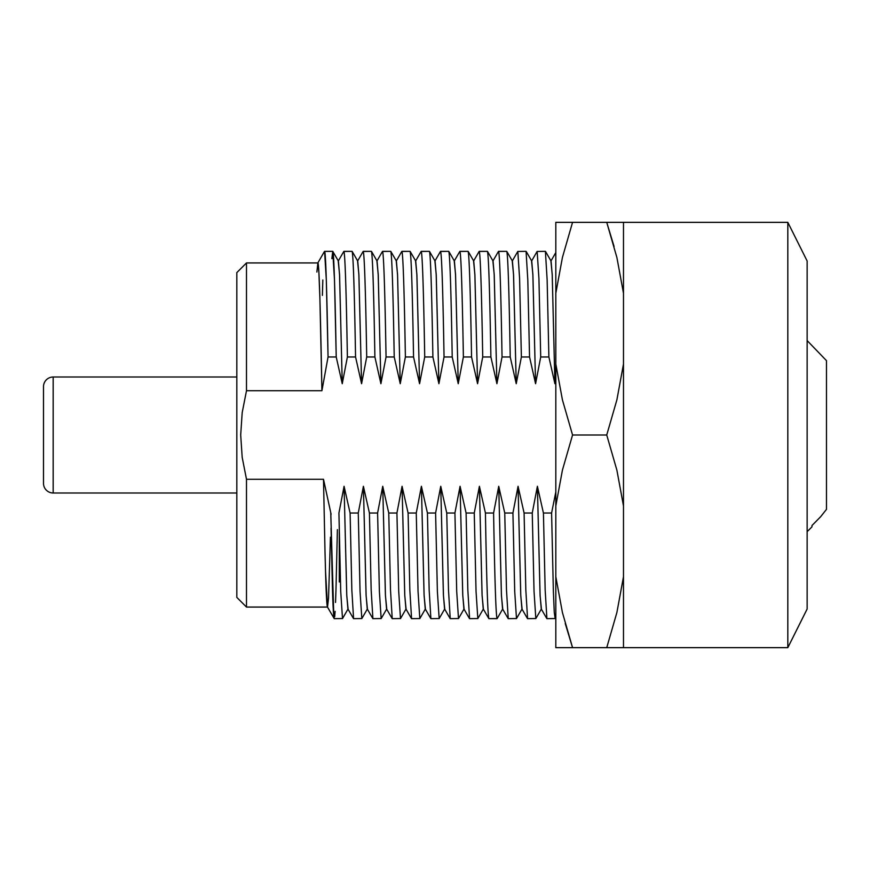 <?xml version="1.0" encoding="UTF-8"?>
<svg xmlns="http://www.w3.org/2000/svg" width="870" height="870" viewBox="0 0 870 870"><rect width="100%" height="100%" fill="white"/><g stroke="black" fill="none" stroke-linecap="round" stroke-linejoin="round"><path stroke-width="1.3" d="M43.5 386.671A9.668 9.668 0 0 1 53.168 377.004L53.168 492.996A9.668 9.668 0 0 1 43.5 483.328A9.668 9.668 0 0 0 53.168 492.996L236.825 492.996L53.168 492.996L53.168 377.004L236.825 377.004L53.168 377.004A9.668 9.668 0 0 0 43.5 386.671L43.5 483.328L43.5 386.671M565.239 623.507L572.558 647.661L555.821 647.661L562.422 647.661L555.821 647.661L555.821 505.905L562.422 470.137L572.558 435L606.738 435L616.884 470.137L623.486 505.905L623.486 647.661L787.818 647.661L787.818 222.339L623.486 222.339L787.818 222.339L787.818 647.661L807.142 609L807.142 261L787.818 222.339L807.142 261L807.142 609L787.818 647.661L618.907 647.661M614.068 246.493L606.738 222.339L572.558 222.339L562.422 257.476L555.821 293.233L555.821 364.095L562.422 399.863L572.558 435L606.738 435L616.884 470.137L623.486 505.905L623.486 576.766L616.884 612.524L606.738 647.661L572.558 647.661L562.422 612.524L555.821 576.766L555.821 647.661M340.431 581.932L339.289 581.932L340.431 581.932M324.575 251.343C325.728 250.701 326.913 293.527 328.055 356.972L326.326 279.922L324.575 251.343L332.742 251.343L324.488 251.408L317.789 263.012L318.877 272.092L319.899 298.573L321.922 390.706L328.055 356.972L321.922 390.706L246.493 390.706L321.922 390.706C320.541 316.256 319.236 262.098 317.876 262.936L246.493 262.936L246.493 390.706L242.186 412.663L240.696 435L242.186 457.337L246.493 479.294L323.499 479.294L331.089 514.181L323.499 479.294L325.021 552.472L323.499 479.294L246.493 479.294L246.493 607.064L236.825 597.396L236.825 272.604L246.493 262.936L236.825 272.604L236.825 597.396L246.493 607.064L246.493 479.294L242.186 457.337L240.696 435L242.186 412.663L246.493 390.706L246.493 262.936L317.876 262.936L316.876 272.071M343.824 251.408L338.234 261.076L339.539 274.246L342.247 383.703L347.391 356.972L342.247 383.703L339.583 275.279L338.408 261.076L332.742 251.343L334.493 279.879L336.222 356.972L342.247 383.703L336.222 356.972L328.055 356.972L336.222 356.972C335.08 293.527 333.895 250.69 332.742 251.343L331.883 258.64M322.389 295.398L322.824 280.01M343.802 251.463L352.078 251.343L343.911 251.343C345.064 254.475 346.227 289.688 347.391 356.972L355.558 356.972L361.583 383.703L366.716 356.972L374.894 356.972L380.908 383.703L386.052 356.972L394.219 356.972L400.243 383.703L405.387 356.972L413.554 356.972L419.579 383.703L424.723 356.972L432.89 356.972L438.904 383.703L444.048 356.972L452.215 356.972L458.24 383.703L463.384 356.972L471.551 356.972L477.576 383.703L482.719 356.972L490.887 356.972L496.911 383.703L502.044 356.972L510.222 356.972L516.236 383.703L521.38 356.972L529.547 356.972L535.572 383.703L540.716 356.972L548.883 356.972L554.908 383.703L555.821 378.048L554.908 383.703L552.2 274.246L550.906 261.076M363.127 251.463L371.414 251.343L363.236 251.343C364.399 254.475 365.563 289.688 366.716 356.972L374.894 356.972C373.73 289.688 372.567 254.475 371.414 251.343M382.463 251.463L390.739 251.343L382.572 251.343C383.735 254.475 384.888 289.688 386.052 356.972L394.219 356.972C393.066 289.688 391.902 254.475 390.739 251.343M401.799 251.463L410.074 251.343L401.907 251.343C403.071 254.475 404.224 289.688 405.387 356.972L413.554 356.972C412.391 289.688 411.238 254.475 410.074 251.343M421.134 251.463L429.41 251.343L421.243 251.343C422.396 254.475 423.559 289.688 424.723 356.972L432.89 356.972C431.727 289.688 430.563 254.475 429.41 251.343M440.459 251.463L448.746 251.343L440.568 251.343C441.732 254.475 442.895 289.688 444.048 356.972L452.215 356.972C451.062 289.688 449.899 254.475 448.746 251.343M459.795 251.463L468.071 251.343L459.904 251.343C461.067 254.475 462.22 289.688 463.384 356.972L471.551 356.972C470.398 289.688 469.234 254.475 468.071 251.343M479.131 251.463L487.407 251.343L479.239 251.343C480.392 254.475 481.556 289.688 482.719 356.972L490.887 356.972C489.723 289.688 488.57 254.475 487.407 251.343M498.456 251.463L506.742 251.343L498.575 251.343C499.728 254.475 500.892 289.688 502.044 356.972L510.222 356.972C509.059 289.688 507.895 254.475 506.742 251.343M497.183 618.537L488.907 618.657L497.074 618.657C495.911 615.525 494.758 580.312 493.594 513.028L485.427 513.028L479.403 486.297L474.259 513.028L466.092 513.028L460.067 486.297L454.923 513.028L446.756 513.028L440.742 486.297L435.598 513.028L427.431 513.028L421.406 486.297L416.262 513.028L408.095 513.028L402.07 486.297L396.927 513.028L388.76 513.028L382.735 486.297L377.602 513.028L369.424 513.028L363.41 486.297L358.266 513.028L350.099 513.028L344.074 486.297L346.782 595.754L348.076 608.924L342.497 618.592L340.714 591.404L338.93 513.028L344.074 486.297L338.93 513.028M330.437 537.192L328.545 597.973L327.533 607.064C326.859 606.684 326.196 594.786 325.532 571.362L327.533 607.064L246.493 607.064M330.915 513.561L330.839 517.411M337.397 529.623L335.972 590.077L337.397 529.623M331.046 528.21L332.492 590.034C333.079 608.913 333.656 618.461 334.243 618.657L327.435 606.977M342.519 618.537L334.243 618.657L333.808 616.819L330.774 513.18M555.821 617.439L555.158 618.592L554.266 612.36L553.374 591.404L551.591 513.028L555.821 491.952L551.591 513.028L543.424 513.028L537.399 486.297L532.255 513.028L524.088 513.028L518.063 486.297L512.93 513.028L504.752 513.028L498.738 486.297L493.594 513.028L485.427 513.028C486.58 580.312 487.744 615.525 488.907 618.657M488.82 618.592L483.231 608.924L482.067 594.721L479.403 486.297L485.427 513.028M497.074 618.657C495.911 615.525 494.758 580.312 493.594 513.028L498.738 486.297L501.446 595.754L502.74 608.924L497.151 618.592M508.156 618.592L502.566 608.924L501.403 594.721L498.738 486.297L504.752 513.028L506.492 590.023L508.232 618.657L516.519 618.537M512.93 513.028L518.063 486.297L520.782 595.754L522.076 608.924L516.486 618.592L514.714 591.404L512.93 513.028L504.752 513.028M527.492 618.592L521.902 608.924L520.728 594.721L518.063 486.297L524.088 513.028L525.828 590.023L527.568 618.657L535.844 618.537M532.255 513.028L537.399 486.297L540.107 595.754L541.412 608.924L535.822 618.592L534.039 591.404L532.255 513.028L524.088 513.028M546.817 618.592L541.238 608.924L540.063 594.721L537.399 486.297L543.424 513.028L545.164 590.023L546.904 618.657L555.18 618.537M551.591 513.028L543.424 513.028M545.49 251.408L551.069 261.076L552.243 275.279L554.908 383.703L548.883 356.972L547.143 279.977L545.403 251.343L537.127 251.463M540.716 356.972L535.572 383.703L532.864 274.246L531.57 261.076L537.149 251.408L538.932 278.596L540.716 356.972L548.883 356.972M526.154 251.408L531.744 261.076L532.908 275.279L535.572 383.703L529.547 356.972L527.807 279.977L526.067 251.343L517.791 251.463M521.38 356.972L516.236 383.703L513.528 274.246L512.234 261.076L517.824 251.408L519.597 278.596L521.38 356.972L529.547 356.972M506.818 251.408L512.408 261.076L513.583 275.279L516.236 383.703L510.222 356.972M498.575 251.343C499.728 254.475 500.892 289.688 502.044 356.972L496.911 383.703L494.193 274.246L492.898 261.076L498.488 251.408M487.494 251.408L493.072 261.076L494.247 275.279L496.911 383.703L490.887 356.972M479.239 251.343C480.392 254.475 481.556 289.688 482.719 356.972L477.576 383.703L474.868 274.246L473.574 261.076L479.152 251.408M468.158 251.408L473.737 261.076L474.911 275.279L477.576 383.703L471.551 356.972M459.904 251.343C461.067 254.475 462.22 289.688 463.384 356.972L458.24 383.703L455.532 274.246L454.238 261.076L459.828 251.408M448.822 251.408L454.412 261.076L455.575 275.279L458.24 383.703L452.215 356.972M440.568 251.343C441.732 254.475 442.895 289.688 444.048 356.972L438.904 383.703L436.196 274.246L434.902 261.076L440.492 251.408M429.486 251.408L435.076 261.076L436.251 275.279L438.904 383.703L432.89 356.972M421.243 251.343C422.396 254.475 423.559 289.688 424.723 356.972L419.579 383.703L416.86 274.246L415.566 261.076L421.156 251.408M410.161 251.408L415.74 261.076L416.915 275.279L419.579 383.703L413.554 356.972M401.907 251.343C403.071 254.475 404.224 289.688 405.387 356.972L400.243 383.703L397.536 274.246L396.241 261.076L401.82 251.408M390.826 251.408L396.415 261.076L397.579 275.279L400.243 383.703L394.219 356.972M382.572 251.343C383.735 254.475 384.888 289.688 386.052 356.972L380.908 383.703L378.2 274.246L376.906 261.076L382.495 251.408M371.49 251.408L377.08 261.076L378.243 275.279L380.908 383.703L374.894 356.972M363.236 251.343C364.399 254.475 365.563 289.688 366.716 356.972L361.583 383.703L358.864 274.246L357.57 261.076L363.16 251.408M352.154 251.408L357.744 261.076L358.918 275.279L361.583 383.703L355.558 356.972C354.394 289.688 353.242 254.475 352.078 251.343M343.911 251.343C345.064 254.475 346.227 289.688 347.391 356.972L355.558 356.972M353.492 618.592L347.902 608.924L346.738 594.721L344.074 486.297L350.099 513.028L351.839 590.023L353.579 618.657L361.855 618.537M358.266 513.028L363.41 486.297L366.118 595.754L367.412 608.924L361.822 618.592L360.049 591.404L358.266 513.028L350.099 513.028M372.828 618.592L367.238 608.924L366.063 594.721L363.41 486.297L369.424 513.028L371.164 590.023L372.904 618.657L381.19 618.537M377.602 513.028L382.735 486.297L385.453 595.754L386.748 608.924L381.158 618.592L379.385 591.404L377.602 513.028L369.424 513.028M392.152 618.592L386.574 608.924L385.399 594.721L382.735 486.297L388.76 513.028L390.499 590.023L392.239 618.657L400.515 618.537M396.927 513.028L402.07 486.297L404.778 595.754L406.072 608.924L400.494 618.592L398.71 591.404L396.927 513.028L388.76 513.028M411.488 618.592L405.909 608.924L404.735 594.721L402.07 486.297L408.095 513.028L409.835 590.023L411.575 618.657L419.851 618.537M416.262 513.028L421.406 486.297L424.114 595.754L425.408 608.924L419.818 618.592L418.046 591.404L416.262 513.028L408.095 513.028M430.824 618.592L425.234 608.924L424.071 594.721L421.406 486.297L427.431 513.028L429.16 590.023L430.9 618.657L439.187 618.537M439.165 618.581L437.382 591.404L435.598 513.028L427.431 513.028M435.598 513.028L440.742 486.297L443.45 595.754L444.744 608.924L439.154 618.592M450.16 618.592L444.57 608.924L443.395 594.721L440.742 486.297L446.756 513.028L448.496 590.023L450.236 618.657L458.512 618.537M454.923 513.028L460.067 486.297L462.786 595.754L464.08 608.924L458.49 618.592L456.706 591.404L454.923 513.028L446.756 513.028M469.485 618.592L463.906 608.924L462.731 594.721L460.067 486.297L466.092 513.028L467.832 590.023L469.572 618.657L477.847 618.537M474.259 513.028L479.403 486.297L482.11 595.754L483.405 608.924L477.826 618.592L476.042 591.404L474.259 513.028L466.092 513.028M339.289 531.983L339.289 581.932L339.289 531.983M623.486 328.664L623.486 505.905L623.486 364.095L616.884 399.863L606.738 435L616.884 399.863L623.486 364.095L623.486 293.233L623.486 328.664M623.486 222.339L623.486 293.233L616.884 257.476L606.738 222.339L616.884 257.476L623.486 293.233L623.486 222.339L562.422 222.339L572.558 222.339L562.422 257.476L555.821 293.233L555.821 576.766L562.422 612.524L572.558 647.661L562.422 647.661L616.884 647.661L606.738 647.661L616.884 612.524L623.486 576.766L623.486 647.661L616.884 647.661L623.486 647.661M555.821 222.339L562.422 222.339L555.821 222.339L555.821 293.233L555.821 222.339L562.422 222.339M562.422 399.863L555.821 364.095L555.821 505.905L562.422 470.137L572.558 435L562.422 399.863M811.982 526.828L807.142 531.668L811.982 526.828L811.982 525.524L820.682 516.682L811.982 525.524L820.682 516.682L826.478 509.352L826.478 360.648L807.142 340.583L826.478 360.648L826.478 509.352L820.682 516.682M325.021 552.472L325.532 571.362M335.972 590.077L335.537 602.421M335.102 611.36L334.678 616.841M555.821 252.561L550.982 260.935"/></g></svg>
